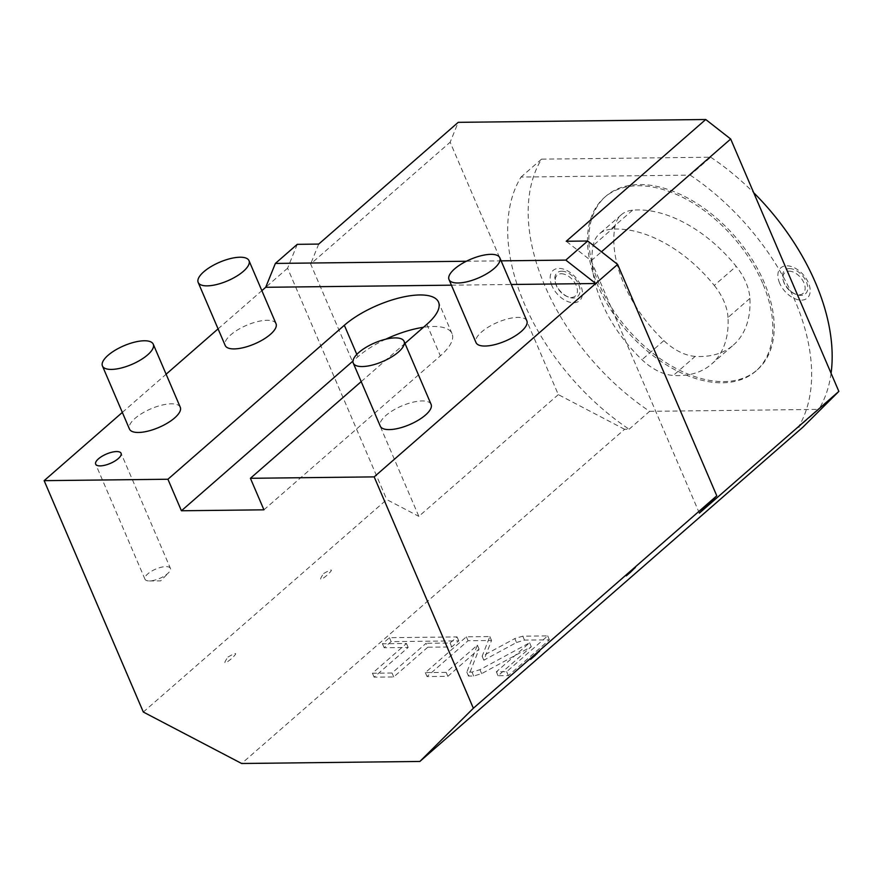 <?xml version="1.0" encoding="UTF-8"?>
<svg xmlns="http://www.w3.org/2000/svg" width="883" height="883" viewBox="0 0 883 883"><rect width="100%" height="100%" fill="white"/><g stroke="black" fill="none" stroke-linecap="round" stroke-linejoin="round"><path stroke-width="0.66" stroke-dasharray="4.42 3.31" d="M263.929 509.822L440.352 355.849A57.594 21.093 -23.2 0 0 452.03 333.631A57.594 21.093 -23.2 0 0 423.432 327.306M385.75 339.193A57.594 21.093 -23.2 0 0 357.847 356.798L352.979 361.037M361.202 381.622L404.977 343.41M122.34 412.416L166.114 374.215M218.079 328.873L261.854 290.662M451.401 285.176L511.257 284.492M526.842 320.827A27.638 10.121 -23.2 0 0 508.244 318.752A27.638 10.121 -23.2 0 0 481.632 331.942A27.638 10.121 -23.2 0 0 476.025 342.604M431.103 404.381A27.638 10.121 -23.2 0 0 412.504 402.306A27.638 10.121 -23.2 0 0 385.893 415.496A27.638 10.121 -23.2 0 0 380.286 426.158M276.015 323.697A27.638 10.121 -23.2 0 0 257.417 321.633A27.638 10.121 -23.2 0 0 230.805 334.812A27.638 10.121 -23.2 0 0 225.198 345.485M180.275 407.251A27.638 10.121 -23.2 0 0 161.688 405.176A27.638 10.121 -23.2 0 0 135.066 418.365A27.638 10.121 -23.2 0 0 129.459 429.028M626.323 575.826L631.025 571.765C638.166 565.517 638.773 564.921 632.846 569.954M530.595 659.38L535.297 655.318C542.427 649.071 543.034 648.464 537.107 653.508M699.347 513.144L591.18 260.761L566.235 241.258M466.379 261.247L501.125 260.849M591.18 260.761L601.466 251.787M629.104 429.237L649.623 411.335A188.896 116.291 48.9 0 1 541.533 159.15L710.727 157.218L690.208 175.121L521.025 177.053A188.896 116.291 48.9 0 0 629.104 429.237L624.59 429.293L241.655 763.497M690.208 175.121A188.896 116.291 48.9 0 1 798.298 427.295L802.813 427.251M624.59 429.293L558.321 394.613L450.153 142.229L458.211 122.34M541.533 159.15L521.025 177.053M649.623 411.335L818.806 409.392L798.298 427.295M516.522 642.493L524.491 640.109L549.381 639.822L508.343 675.627L498.056 675.749L531.29 646.731L481.654 673.63L473.685 676.025L468.52 676.08L479.05 649.082L447.847 676.323L427.019 676.555L468.045 640.749L491.533 640.484L483.829 660.208L516.522 642.493L514.833 638.552L522.802 636.168L547.692 635.881L506.654 671.687L496.367 671.808L529.601 642.791L479.966 669.689L471.997 672.084L466.831 672.14L477.361 645.142L446.158 672.382L425.33 672.614L466.356 636.809L489.844 636.544L482.14 656.268L514.833 638.552M427.769 647.228L393.719 676.941L374.116 677.162L408.156 647.449L384.16 647.725L391.136 641.632L458.752 640.859L451.765 646.952L427.769 647.228L426.081 643.288L392.03 673.001L372.427 673.221L406.467 643.508L382.471 643.784L389.447 637.692L457.063 636.919L450.076 643.012L426.081 643.288M710.727 157.218A188.896 116.291 48.9 0 1 753.696 192.704M831.08 373.266A188.896 116.291 48.9 0 1 818.806 409.392M762.68 283.333A115.176 70.916 -131.1 0 0 604.436 197.494A115.176 70.916 -131.1 0 0 597.67 285.22A115.176 70.916 48.9 0 0 755.903 371.048A115.176 70.916 48.9 0 0 762.68 283.333M779.645 283.134A20.077 12.362 48.9 0 1 786.676 265.794A20.077 12.362 48.9 0 1 808.42 282.803A20.077 12.362 48.9 0 1 801.4 300.143A20.077 12.362 48.9 0 1 779.645 283.134M551.93 285.739A20.077 12.362 48.9 0 1 558.95 268.399A20.077 12.362 48.9 0 1 580.694 285.408A20.077 12.362 48.9 0 1 573.674 302.748A20.077 12.362 48.9 0 1 551.93 285.739M757.272 369.856A115.176 70.916 48.9 0 0 764.049 282.141A115.176 70.916 -131.1 0 0 605.804 196.302A115.176 70.916 -131.1 0 0 599.038 284.028A115.176 70.916 48.9 0 0 757.272 369.856L755.903 371.048M695.208 356.368A46.071 28.366 -131.1 0 1 663.873 340.617A112.881 69.492 48.9 0 1 614.965 226.512A46.071 28.366 -131.1 0 1 621.279 214.779A46.071 28.366 -131.1 0 1 632.559 210.198A112.881 69.492 48.9 0 1 736.157 266.346L714.27 285.441A112.881 69.492 48.9 0 0 610.672 229.293A46.071 28.366 -131.1 0 0 599.391 233.885A46.071 28.366 -131.1 0 0 593.078 245.606A112.881 69.492 48.9 0 0 641.985 359.712A46.071 28.366 -131.1 0 0 673.321 375.463A112.881 69.492 48.9 0 0 711.532 364.116L733.42 345.021A112.881 69.492 48.9 0 1 695.208 356.368L673.321 375.463M733.42 345.021A112.881 69.492 48.9 0 0 749.899 298.41A46.071 28.366 -131.1 0 0 736.157 266.346M749.899 298.41L728.011 317.505A112.881 69.492 48.9 0 1 711.532 364.116M728.011 317.505A46.071 28.366 -131.1 0 0 714.27 285.441M789.391 268.598A15.673 9.658 48.9 0 1 806.367 281.876A15.673 9.658 48.9 0 1 800.881 295.419A15.673 9.658 48.9 0 1 795.892 294.337A15.673 9.658 48.9 0 1 783.905 282.141A15.673 9.658 48.9 0 1 783.022 279.591A15.673 9.658 48.9 0 1 789.391 268.598M788.972 271.147A13.819 8.51 48.9 0 1 803.938 282.858A13.819 8.51 48.9 0 1 799.104 294.79A13.819 8.51 48.9 0 1 794.7 293.84A13.819 8.51 48.9 0 1 783.353 280.838A13.819 8.51 48.9 0 1 788.972 271.147M561.665 271.202A15.673 9.658 48.9 0 1 578.641 284.492A15.673 9.658 48.9 0 1 573.166 298.024A15.673 9.658 48.9 0 1 568.166 296.942A15.673 9.658 48.9 0 1 556.18 284.745A15.673 9.658 48.9 0 1 555.297 282.196A15.673 9.658 48.9 0 1 561.665 271.202M561.246 273.752A13.819 8.51 48.9 0 1 576.213 285.463A13.819 8.51 48.9 0 1 571.378 297.394A13.819 8.51 48.9 0 1 566.974 296.445A13.819 8.51 48.9 0 1 555.628 283.454A13.819 8.51 48.9 0 1 561.246 273.752M558.321 394.613L418.829 516.356L310.65 263.984L450.153 142.229M143.322 712.04L386.754 499.579L418.829 516.356M323.697 573.497C332.681 568.343 333.796 568.928 327.041 575.241C319.789 581.235 318.675 580.661 323.697 573.497M227.957 657.051C236.942 651.897 238.057 652.482 231.302 658.795C224.05 664.789 222.946 664.204 227.957 657.051M318.708 244.083L310.65 263.984M297.262 244.337L287.593 268.2L386.754 499.579M287.593 268.2L265.706 287.295M483.829 660.208L482.14 656.268M491.533 640.484L489.844 636.544M468.045 640.749L466.356 636.809M427.019 676.555L425.33 672.614M447.847 676.323L446.158 672.382M479.05 649.082L477.361 645.142M468.52 676.08L466.831 672.14M531.29 646.731L529.601 642.791M498.056 675.749L496.367 671.808M508.343 675.627L506.654 671.687M549.381 639.822L547.692 635.881M393.719 676.941L392.03 673.001M451.765 646.952L450.076 643.012M458.752 640.859L457.063 636.919M391.136 641.632L389.447 637.692M384.16 647.725L382.471 643.784M408.156 647.449L406.467 643.508M374.116 677.162L372.427 673.221M170.386 568.321A13.819 5.066 156.8 0 0 161.092 567.283A13.819 5.066 156.8 0 0 147.781 573.884A13.819 5.066 -23.2 0 0 144.978 579.215A13.819 5.066 -23.2 0 0 149.393 580.937A13.819 5.066 -23.2 0 0 167.582 573.652A13.819 5.066 156.8 0 0 168.587 572.703A13.819 5.066 156.8 0 0 170.386 568.321L121.07 453.277M426.842 324.326L440.352 355.849M356.82 354.403L357.847 356.798M632.559 210.198L610.672 229.293M663.873 340.617L641.985 359.712M614.965 226.512L593.078 245.606M524.491 640.109L522.802 636.168M473.685 676.025L471.997 672.084M481.654 673.63L479.966 669.689M452.03 333.631L438.52 302.107M605.804 196.302L604.436 197.494M621.279 214.779L599.391 233.885M794.7 293.84L795.892 294.337M783.353 280.838L783.022 279.591M566.974 296.445L568.166 296.942M555.628 283.454L555.297 282.196M144.978 579.215L95.662 464.171M149.393 580.937L160.728 580.871L168.587 572.703"/><path stroke-width="1.32" d="M352.979 361.037L181.423 510.771L263.929 509.822L250.419 478.299L361.202 381.622M423.432 327.306A57.594 21.093 -23.2 0 0 385.75 339.193M404.977 343.41L426.842 324.326A57.594 21.093 -23.2 0 0 438.52 302.107A57.594 21.093 -23.2 0 0 399.789 297.792A57.594 21.093 -23.2 0 0 344.337 325.275L167.913 479.248L44.15 480.661L122.34 412.416M166.114 374.215L218.079 328.873M261.854 290.662L265.706 287.295L451.401 285.176M511.257 284.492L595.738 283.52L374.182 476.886L250.419 478.299M98.466 458.84A13.819 5.066 -23.2 0 0 95.662 464.171A13.819 5.066 -23.2 0 0 104.967 465.209A13.819 5.066 -23.2 0 0 118.267 458.608A13.819 5.066 -23.2 0 0 121.07 453.277A13.819 5.066 -23.2 0 0 111.777 452.239A13.819 5.066 -23.2 0 0 98.466 458.84M449.006 279.558L476.025 342.604A27.638 10.121 -23.2 0 0 494.612 344.679A27.638 10.121 -23.2 0 0 521.235 331.489A27.638 10.121 -23.2 0 0 526.842 320.827L499.811 257.781A27.638 10.121 156.8 0 1 494.215 268.443A27.638 10.121 -23.2 0 1 467.593 281.633A27.638 10.121 -23.2 0 1 449.006 279.558A27.638 10.121 -23.2 0 1 454.602 268.896A27.638 10.121 156.8 0 1 481.224 255.706A27.638 10.121 156.8 0 1 499.811 257.781M353.266 363.112L380.286 426.158A27.638 10.121 -23.2 0 0 398.884 428.233A27.638 10.121 -23.2 0 0 425.496 415.043A27.638 10.121 -23.2 0 0 431.103 404.381L404.083 341.335A27.638 10.121 156.8 0 1 398.476 351.997A27.638 10.121 -23.2 0 1 371.864 365.187A27.638 10.121 -23.2 0 1 353.266 363.112A27.638 10.121 -23.2 0 1 358.873 352.449A27.638 10.121 156.8 0 1 385.485 339.26A27.638 10.121 156.8 0 1 404.083 341.335M198.178 282.439L225.198 345.485A27.638 10.121 -23.2 0 0 243.796 347.549A27.638 10.121 -23.2 0 0 270.408 334.359A27.638 10.121 -23.2 0 0 276.015 323.697L248.995 260.651A27.638 10.121 156.8 0 1 243.388 271.324A27.638 10.121 -23.2 0 1 216.765 284.503A27.638 10.121 -23.2 0 1 198.178 282.439A27.638 10.121 -23.2 0 1 203.785 271.776A27.638 10.121 156.8 0 1 230.397 258.587A27.638 10.121 156.8 0 1 248.995 260.651M102.439 365.981L129.459 429.028A27.638 10.121 -23.2 0 0 148.057 431.103A27.638 10.121 -23.2 0 0 174.668 417.913A27.638 10.121 -23.2 0 0 180.275 407.251L153.256 344.204A27.638 10.121 156.8 0 1 147.649 354.867A27.638 10.121 -23.2 0 1 121.037 368.056A27.638 10.121 -23.2 0 1 102.439 365.981A27.638 10.121 -23.2 0 1 108.046 355.319A27.638 10.121 156.8 0 1 134.669 342.129A27.638 10.121 156.8 0 1 153.256 344.204M181.423 510.771L167.913 479.248M501.125 260.849L565.804 260.11L587.692 241.004L566.235 241.258L705.738 119.503L730.683 139.017L838.85 391.401L802.813 427.251L419.866 761.455L473.354 708.254L374.182 476.886M419.866 761.455L241.655 763.497L143.322 712.04L44.15 480.661M587.692 241.004L617.625 264.425L716.786 495.805L699.347 513.144L838.85 391.401M716.786 495.805L473.354 708.254M626.323 575.826L632.846 569.954C624.745 577.162 624.138 577.758 631.025 571.765M530.595 659.38L537.107 653.508C529.005 660.705 528.398 661.312 535.297 655.318M705.738 119.503L458.211 122.34L318.708 244.083L297.262 244.337L275.375 263.432L466.379 261.247M601.466 251.787L730.683 139.017M753.696 192.704A188.896 116.291 48.9 0 1 831.08 373.266M275.375 263.432L265.706 287.295M617.625 264.425L595.738 283.52L565.804 260.11M344.337 325.275L356.82 354.403"/></g></svg>
